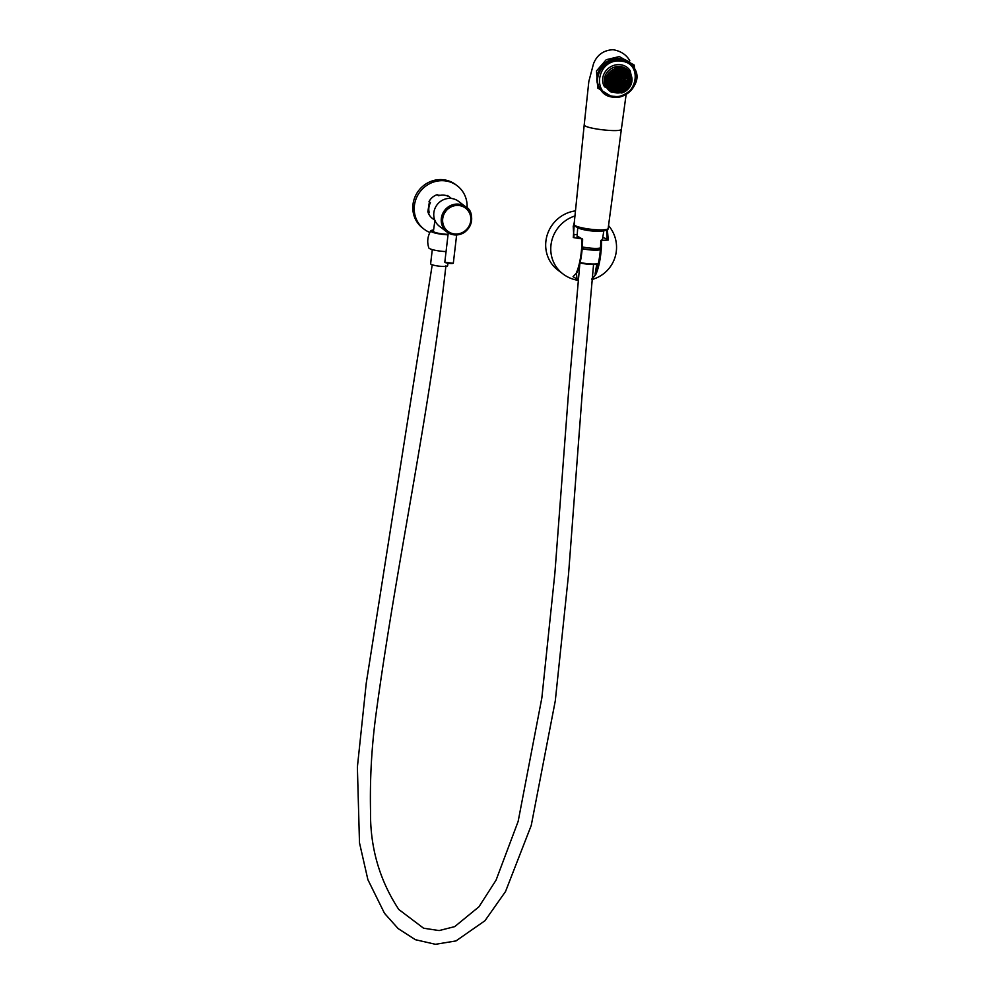 <?xml version="1.0" encoding="UTF-8"?>
<svg xmlns="http://www.w3.org/2000/svg" width="994" height="994" viewBox="0 0 994 994"><rect width="100%" height="100%" fill="white"/><g stroke="black" fill="none" stroke-linecap="round" stroke-linejoin="round"><path stroke-width="1.49" d="M602.513 239.057L601.594 240.287A31.833 8.399 94.1 0 1 595.978 274.108L591.927 279.463M607.359 229.689L608.241 240.039A30.603 5.02 -173.3 0 1 601.594 240.287M608.241 240.039L607.259 239.852A17.706 2.907 6.7 0 0 602.762 237.504M574.992 215.971A33.411 31.758 127.3 0 0 550.987 244.996A33.411 31.758 127.3 0 0 562.877 273.872A33.411 33.411 0 0 0 577.116 280.171L578.061 280.32L577.116 280.171L576.408 272.704A31.833 8.399 -85.9 0 0 582.024 238.883A30.603 5.02 -173.3 0 1 573.289 237.529L574.557 220.059M575.526 210.877A33.411 31.758 127.3 0 0 545.905 241.12A33.411 31.758 127.3 0 0 557.796 270.008L562.877 273.872M577.228 234.472A17.706 2.907 6.7 0 0 573.6 234.944M607.259 239.852L606.489 230.123M574.321 222.246L573.215 226.458L573.923 237.467L573.289 237.529L573.923 237.467M582.024 238.883L577.129 235.938M576.408 272.704L577.042 272.368A31.286 8.25 94.1 0 0 582.596 239.368L582.335 238.908M601.295 240.262L600.736 240.66A31.286 8.25 -85.9 0 1 595.182 273.661L595.978 274.108L595.195 273.387L596.76 264.23M599.171 249.954L599.469 248.177M576.893 272.704L573.053 276.667L578.11 279.861M592.014 278.655L595.244 275.201L595.294 273.922M446.058 251.594A12.251 2.013 -173.3 0 1 428.824 247.904C426.873 241.902 427.544 236.199 430.824 230.807A12.251 2.013 -173.3 0 1 433.558 230.024M448.033 234.808A12.251 2.013 -173.3 0 1 435.881 233.23A12.251 2.013 -173.3 0 1 430.824 230.807M448.07 234.472A10.425 1.715 -173.3 0 1 437.658 233.267A10.425 1.715 -173.3 0 1 432.589 231.167A10.425 1.715 -173.3 0 1 433.483 230.608M447.896 263.683L447.648 265.746A8.573 1.404 -173.3 0 1 438.975 266.143A8.573 1.404 -173.3 0 1 430.626 263.745L432.291 249.606M603.569 230.658A13.183 2.162 -173.3 0 1 590.61 230.832A13.183 2.162 -173.3 0 1 578.036 227.663M600.475 247.928A12.413 2.038 -173.3 0 1 582.335 246.922M599.233 249.593A11.419 1.876 -173.3 0 1 582.223 248.537M600.351 249.643A12.338 2.025 -173.3 0 1 582.198 248.711M598.363 263.398A11.704 1.926 -173.3 0 1 580.161 262.491M597.792 263.845A11.133 1.826 -173.3 0 1 580.074 262.925M441.498 266.367A6.859 1.131 -173.3 0 1 436.478 265.783M620.318 61.181C597.071 58.472 590.846 95.747 614.429 96.368C637.626 99.065 643.888 61.814 620.318 61.181M632.022 79.52L630.184 70.723A15.134 13.742 147.9 0 0 619.734 64.66A15.134 13.742 147.9 0 0 605.247 71.754A15.134 13.742 147.9 0 0 604.551 86.826L617.46 92.964M629.836 60.796C626.382 54.72 620.79 51.017 613.025 49.7C603.52 50.234 597.009 54.919 593.505 63.753L588.833 81.446L584.236 124.66C582.708 128.462 622.02 133.072 621.399 129.034L626.17 94.219M584.236 124.66L574.085 224.47A17.146 2.82 6.7 0 0 590.796 229.254A17.146 2.82 6.7 0 0 608.154 228.458M619.548 58.534C604.079 56.72 591.057 75.879 599.469 87.857L600.177 89C591.703 77.035 604.799 57.863 620.244 59.715C626.344 60.286 630.954 62.982 634.097 67.816L634.097 67.816C647.442 86.963 611.558 109.489 600.177 89L603.805 93.101C612.329 97.822 619.237 98.493 624.518 95.089C628.32 93.697 636.334 87.609 636.62 76.227L633.464 66.784C630.333 61.864 625.698 59.118 619.548 58.534M621.946 92.902L611.409 92.144A13.705 12.437 -32.1 0 1 607.036 88.093L606.079 86.577A13.705 12.437 -32.1 0 1 606.7 72.922A13.705 12.437 -32.1 0 1 619.821 66.499A13.705 12.437 -32.1 0 1 629.289 71.99L630.246 73.519A13.705 12.437 -32.1 0 1 621.946 92.902L621.809 93.038C631.103 88.739 633.911 82.229 630.246 73.519A13.705 12.437 -32.1 0 0 625.872 69.468L624.977 68.052L614.441 67.294A13.705 12.437 -32.1 0 1 624.977 68.052M620.815 69.766A12.276 11.145 147.9 0 0 609.061 75.519A12.276 11.145 147.9 0 0 608.49 87.745A12.276 11.145 147.9 0 0 624.828 90.653A12.276 11.145 147.9 0 0 629.289 74.674A12.276 11.145 147.9 0 0 620.815 69.766M611.409 92.144L607.036 88.093A13.705 12.437 -32.1 0 1 615.336 68.71L614.441 67.294M615.336 68.71L625.872 69.468M608.365 87.534A12.276 11.145 147.9 0 0 624.567 90.243A12.276 11.145 147.9 0 0 629.165 74.475M628.68 74.786A11.704 10.623 147.9 0 0 628.556 74.575A11.704 10.623 147.9 0 0 620.467 69.891A11.704 10.623 147.9 0 0 609.26 75.37A11.704 10.623 147.9 0 0 608.726 87.037A11.704 10.623 147.9 0 0 608.85 87.236M620.728 70.301A11.704 10.623 147.9 0 0 609.521 75.78A11.704 10.623 147.9 0 0 608.974 87.435A11.704 10.623 147.9 0 0 624.543 90.205A11.704 10.623 147.9 0 0 628.817 74.985A11.704 10.623 147.9 0 0 620.728 70.301M616.429 89.249L616.007 89.882L616.429 89.249M615.336 89.174L614.901 89.795L615.336 89.174M614.242 89.1L613.807 89.721L614.242 89.1M613.136 89.013L612.702 89.646L613.136 89.013M622.107 88.578L621.685 89.211L622.107 88.578M623.213 88.665L622.778 89.286L623.213 88.665M624.307 88.739L623.872 89.361L624.307 88.739M612.043 88.938L611.608 89.559L612.043 88.938M615.162 90.243L614.727 90.864L615.162 90.243M614.056 90.156L613.633 90.789L614.056 90.156M623.027 89.721L622.604 90.355L623.027 89.721M621.933 89.646L621.498 90.268L621.933 89.646M620.828 89.572L620.405 90.193L620.828 89.572M619.734 89.485L619.299 90.119L619.734 89.485M618.628 89.41L618.206 90.032L618.628 89.41M617.535 89.336L617.1 89.957L617.535 89.336M612.217 87.87L611.782 88.503L612.217 87.87M611.111 87.795L610.689 88.416L611.111 87.795M625.586 87.758L625.151 88.379L625.586 87.758M624.481 87.671L624.058 88.304L624.481 87.671M623.387 87.596L622.952 88.218L623.387 87.596M622.294 87.522L621.859 88.143L622.294 87.522M621.188 87.435L620.753 88.068L621.188 87.435M620.094 87.36L619.66 87.981L620.094 87.36M613.31 87.957L612.888 88.578L613.31 87.957M614.416 88.031L613.981 88.652L614.416 88.031M615.51 88.106L615.087 88.739L615.51 88.106M616.615 88.193L616.181 88.814L616.615 88.193M617.709 88.267L617.286 88.888L617.709 88.267M618.815 88.342L618.38 88.975L618.815 88.342M619.908 88.429L619.486 89.05L619.908 88.429M621.014 88.503L620.579 89.125L621.014 88.503M616.255 90.317L615.82 90.951L616.255 90.317M617.361 90.392L616.926 91.026L617.361 90.392M618.454 90.479L618.019 91.1L618.454 90.479M619.548 90.553L619.125 91.175L619.548 90.553M620.654 90.628L620.219 91.262L620.654 90.628M611.981 76.004L611.546 76.625L611.981 76.004M613.087 76.078L612.652 76.712L613.087 76.078M614.18 76.165L613.745 76.786L614.18 76.165M615.274 76.24L614.851 76.861L615.274 76.24M616.379 76.314L615.945 76.948L616.379 76.314M617.473 76.401L617.05 77.023L617.473 76.401M618.579 76.476L618.144 77.097L618.579 76.476M619.672 76.55L619.25 77.184L619.672 76.55M620.778 76.637L620.343 77.259L620.778 76.637M621.871 76.712L621.449 77.333L621.871 76.712M622.977 76.786L622.542 77.42L622.977 76.786M624.07 76.873L623.648 77.495L624.07 76.873M625.176 76.948L624.741 77.569L625.176 76.948M626.27 77.023L625.847 77.656L626.27 77.023M627.376 77.11L626.941 77.731L627.376 77.11M628.469 77.184L628.034 77.805L628.469 77.184M609.608 76.911L609.173 77.532L609.608 76.911M610.701 76.985L610.279 77.619L610.701 76.985M611.807 77.072L611.372 77.694L611.807 77.072M612.9 77.147L612.478 77.768L612.9 77.147M614.006 77.221L613.571 77.855L614.006 77.221M615.1 77.308L614.677 77.93L615.1 77.308M616.205 77.383L615.771 78.004L616.205 77.383M617.299 77.457L616.864 78.091L617.299 77.457M618.392 77.544L617.97 78.166L618.392 77.544M619.498 77.619L619.063 78.24L619.498 77.619M620.591 77.694L620.169 78.327L620.591 77.694M621.697 77.781L621.262 78.402L621.697 77.781M622.791 77.855L622.368 78.476L622.791 77.855M623.897 77.93L623.462 78.563L623.897 77.93M624.99 78.017L624.567 78.638L624.99 78.017M626.096 78.091L625.661 78.712L626.096 78.091M610.341 79.122L609.918 79.744L610.341 79.122M609.247 79.035L608.813 79.669L609.247 79.035M629.214 79.396L628.78 80.017L629.214 79.396M628.109 79.309L627.686 79.942L628.109 79.309M624.816 79.073L624.381 79.706L624.816 79.073M623.71 78.998L623.288 79.619L623.71 78.998M611.447 79.197L611.012 79.831L611.447 79.197M612.54 79.271L612.118 79.905L612.54 79.271M613.646 79.358L613.211 79.98L613.646 79.358M614.739 79.433L614.317 80.054L614.739 79.433M615.845 79.508L615.41 80.141L615.845 79.508M616.939 79.595L616.516 80.216L616.939 79.595M618.044 79.669L617.609 80.29L618.044 79.669M619.138 79.744L618.715 80.377L619.138 79.744M613.82 78.29L613.397 78.911L613.82 78.29M612.726 78.215L612.292 78.837L612.726 78.215M611.621 78.128L611.198 78.762L611.621 78.128M610.527 78.054L610.092 78.675L610.527 78.054M627.189 78.166L626.767 78.799L627.189 78.166M628.295 78.253L627.86 78.874L628.295 78.253M629.388 78.327L628.966 78.948L629.388 78.327M609.421 77.979L608.999 78.601L609.421 77.979M614.926 78.364L614.491 78.998L614.926 78.364M616.019 78.451L615.597 79.073L616.019 78.451M617.125 78.526L616.69 79.147L617.125 78.526M618.218 78.601L617.796 79.234L618.218 78.601M619.324 78.688L618.889 79.309L619.324 78.688M620.418 78.762L619.983 79.383L620.418 78.762M621.523 78.837L621.088 79.47L621.523 78.837M619.113 73.283L618.678 73.904L619.113 73.283M618.007 73.196L617.585 73.829L618.007 73.196M616.914 73.121L616.479 73.755L616.914 73.121M615.82 73.047L615.385 73.668L615.82 73.047M614.714 72.96L614.292 73.593L614.714 72.96M613.621 72.885L613.186 73.519L613.621 72.885M625.885 72.686L625.462 73.32L625.885 72.686M624.791 72.612L624.356 73.233L624.791 72.612M624.605 73.668L624.182 74.301L624.605 73.668M625.711 73.755L625.276 74.376L625.711 73.755M626.804 73.829L626.382 74.463L626.804 73.829M612.341 73.879L611.906 74.5L612.341 73.879M623.511 73.593L623.076 74.227L623.511 73.593M622.406 73.519L621.983 74.14L622.406 73.519M621.312 73.432L620.877 74.065L621.312 73.432M620.206 73.357L619.784 73.991L620.206 73.357M621.672 71.307L621.238 71.941L621.672 71.307M622.766 71.382L622.331 72.015L622.766 71.382M623.872 71.469L623.437 72.09L623.872 71.469M614.888 71.903L614.466 72.525L614.888 71.903M620.567 71.233L620.144 71.854L620.567 71.233M619.473 71.146L619.038 71.779L619.473 71.146M618.367 71.071L617.945 71.705L618.367 71.071M617.274 70.996L616.839 71.618L617.274 70.996M615.994 71.978L615.559 72.612L615.994 71.978M617.088 72.053L616.665 72.686L617.088 72.053M618.193 72.14L617.759 72.761L618.193 72.14M619.287 72.214L618.864 72.848L619.287 72.214M620.393 72.289L619.958 72.922L620.393 72.289M621.486 72.376L621.064 72.997L621.486 72.376M622.592 72.45L622.157 73.084L622.592 72.45M623.685 72.525L623.263 73.158L623.685 72.525M613.261 75.022L612.826 75.643L613.261 75.022M614.354 75.097L613.932 75.718L614.354 75.097M615.46 75.171L615.025 75.805L615.46 75.171M616.553 75.258L616.131 75.879L616.553 75.258M617.659 75.333L617.224 75.954L617.659 75.333M618.753 75.407L618.33 76.041L618.753 75.407M619.858 75.494L619.424 76.116L619.858 75.494M620.952 75.569L620.529 76.19L620.952 75.569M626.444 75.954L626.021 76.588L626.444 75.954M627.549 76.041L627.115 76.662L627.549 76.041M628.643 76.116L628.22 76.749L628.643 76.116M610.888 75.929L610.453 76.55L610.888 75.929M625.35 75.879L624.915 76.513L625.35 75.879M624.257 75.805L623.822 76.426L624.257 75.805M623.151 75.718L622.716 76.352L623.151 75.718M622.058 75.643L621.623 76.277L622.058 75.643M613.435 73.954L613.012 74.575L613.435 73.954M614.54 74.028L614.106 74.662L614.54 74.028M615.634 74.103L615.211 74.736L615.634 74.103M616.74 74.19L616.305 74.811L616.74 74.19M617.833 74.264L617.411 74.898L617.833 74.264M618.939 74.339L618.504 74.972L618.939 74.339M620.032 74.426L619.597 75.047L620.032 74.426M621.138 74.5L620.703 75.134L621.138 74.5M612.155 74.935L611.732 75.569L612.155 74.935M611.062 74.861L610.627 75.482L611.062 74.861M627.723 74.972L627.301 75.606L627.723 74.972M626.63 74.898L626.195 75.519L626.63 74.898M625.524 74.811L625.102 75.445L625.524 74.811M624.431 74.736L623.996 75.37L624.431 74.736M623.325 74.662L622.903 75.283L623.325 74.662M622.232 74.575L621.797 75.209L622.232 74.575M628.32 84.714L627.885 85.347L628.32 84.714M609.459 84.44L609.024 85.074L609.459 84.44M610.552 84.527L610.13 85.149L610.552 84.527M611.658 84.602L611.223 85.223L611.658 84.602M627.214 84.639L626.792 85.26L627.214 84.639M626.121 84.552L625.686 85.186L626.121 84.552M625.027 84.478L624.592 85.111L625.027 84.478M623.921 84.403L623.486 85.024L623.921 84.403M612.751 84.676L612.316 85.31L612.751 84.676M613.857 84.763L613.422 85.385L613.857 84.763M614.951 84.838L614.516 85.459L614.951 84.838M616.044 84.912L615.621 85.546L616.044 84.912M617.15 84.999L616.715 85.621L617.15 84.999M618.243 85.074L617.821 85.695L618.243 85.074M619.349 85.149L618.914 85.782L619.349 85.149M620.442 85.235L620.02 85.857L620.442 85.235M614.031 83.695L613.596 84.316L614.031 83.695M612.925 83.608L612.503 84.241L612.925 83.608M611.832 83.533L611.397 84.167L611.832 83.533M610.726 83.459L610.304 84.08L610.726 83.459M609.633 83.384L609.198 84.005L609.633 83.384M608.539 83.297L608.104 83.931L608.539 83.297M628.494 83.645L628.071 84.279L628.494 83.645M627.4 83.571L626.966 84.204L627.4 83.571M615.124 83.769L614.702 84.403L615.124 83.769M616.23 83.844L615.795 84.478L616.23 83.844M617.324 83.931L616.901 84.552L617.324 83.931M618.43 84.005L617.995 84.639L618.43 84.005M619.523 84.08L619.1 84.714L619.523 84.08M620.629 84.167L620.194 84.788L620.629 84.167M621.722 84.241L621.3 84.875L621.722 84.241M622.828 84.316L622.393 84.95L622.828 84.316M624.667 86.615L624.232 87.236L624.667 86.615M625.76 86.689L625.338 87.31L625.76 86.689M626.866 86.764L626.431 87.397L626.866 86.764M610.192 86.652L609.769 87.273L610.192 86.652M623.561 86.528L623.139 87.161L623.561 86.528M622.468 86.453L622.033 87.074L622.468 86.453M621.362 86.379L620.939 87L621.362 86.379M620.268 86.292L619.834 86.925L620.268 86.292M611.298 86.726L610.863 87.36L611.298 86.726M612.391 86.813L611.969 87.435L612.391 86.813M613.497 86.888L613.062 87.509L613.497 86.888M614.59 86.963L614.168 87.596L614.59 86.963M615.696 87.05L615.261 87.671L615.696 87.05M616.789 87.124L616.367 87.745L616.789 87.124M617.895 87.199L617.46 87.832L617.895 87.199M618.989 87.286L618.566 87.907L618.989 87.286M610.378 85.583L609.943 86.217L610.378 85.583M609.272 85.509L608.85 86.13L609.272 85.509M627.04 85.695L626.618 86.329L627.04 85.695M625.947 85.621L625.512 86.254L625.947 85.621M624.841 85.546L624.418 86.167L624.841 85.546M623.747 85.459L623.313 86.093L623.747 85.459M622.642 85.385L622.219 86.018L622.642 85.385M621.548 85.31L621.113 85.931L621.548 85.31M611.472 85.67L611.049 86.292L611.472 85.67M612.577 85.745L612.142 86.366L612.577 85.745M613.671 85.819L613.248 86.453L613.671 85.819M614.777 85.906L614.342 86.528L614.777 85.906M615.87 85.981L615.435 86.602L615.87 85.981M616.976 86.056L616.541 86.689L616.976 86.056M618.069 86.143L617.634 86.764L618.069 86.143M619.163 86.217L618.74 86.838L619.163 86.217M616.765 80.651L616.33 81.284L616.765 80.651M617.858 80.738L617.436 81.359L617.858 80.738M618.964 80.812L618.529 81.446L618.964 80.812M620.057 80.887L619.635 81.52L620.057 80.887M621.163 80.974L620.728 81.595L621.163 80.974M622.256 81.048L621.834 81.67L622.256 81.048M623.362 81.123L622.927 81.756L623.362 81.123M624.456 81.21L624.033 81.831L624.456 81.21M625.561 81.284L625.127 81.906L625.561 81.284M626.655 81.359L626.232 81.993L626.655 81.359M627.761 81.446L627.326 82.067L627.761 81.446M628.854 81.52L628.419 82.142L628.854 81.52M608.887 81.173L608.465 81.794L608.887 81.173M609.993 81.247L609.558 81.881L609.993 81.247M611.086 81.322L610.664 81.955L611.086 81.322M612.192 81.409L611.757 82.03L612.192 81.409M620.244 79.831L619.809 80.452L620.244 79.831M621.337 79.905L620.915 80.526L621.337 79.905M622.443 79.98L622.008 80.613L622.443 79.98M623.536 80.067L623.101 80.688L623.536 80.067M624.642 80.141L624.207 80.763L624.642 80.141M625.735 80.216L625.301 80.849L625.735 80.216M626.829 80.303L626.406 80.924L626.829 80.303M627.935 80.377L627.5 80.999L627.935 80.377M615.659 80.576L615.236 81.21L615.659 80.576M614.565 80.502L614.13 81.123L614.565 80.502M613.472 80.415L613.037 81.048L613.472 80.415M612.366 80.34L611.931 80.974L612.366 80.34M629.028 80.452L628.606 81.086L629.028 80.452M609.073 80.104L608.639 80.738L609.073 80.104M610.167 80.179L609.744 80.812L610.167 80.179M611.273 80.265L610.838 80.887L611.273 80.265M626.295 83.496L625.872 84.117L626.295 83.496M625.201 83.409L624.766 84.043L625.201 83.409M624.095 83.334L623.673 83.968L624.095 83.334M623.002 83.26L622.567 83.881L623.002 83.26M621.909 83.173L621.474 83.807L621.909 83.173M620.803 83.098L620.368 83.732L620.803 83.098M619.709 83.024L619.274 83.645L619.709 83.024M618.603 82.937L618.181 83.571L618.603 82.937M617.51 82.862L617.075 83.496L617.51 82.862M616.404 82.788L615.982 83.409L616.404 82.788M615.311 82.701L614.876 83.334L615.311 82.701M614.205 82.626L613.783 83.26L614.205 82.626M613.112 82.552L612.677 83.173L613.112 82.552M612.006 82.465L611.583 83.098L612.006 82.465M610.912 82.39L610.478 83.024L610.912 82.39M609.807 82.316L609.384 82.937L609.807 82.316M613.286 81.483L612.863 82.117L613.286 81.483M614.391 81.558L613.957 82.191L614.391 81.558M615.485 81.645L615.062 82.266L615.485 81.645M616.591 81.719L616.156 82.353L616.591 81.719M617.684 81.794L617.249 82.427L617.684 81.794M618.777 81.881L618.355 82.502L618.777 81.881M619.883 81.955L619.448 82.589L619.883 81.955M620.977 82.03L620.554 82.664L620.977 82.03M626.481 82.427L626.046 83.061L626.481 82.427M627.574 82.502L627.152 83.136L627.574 82.502M628.68 82.589L628.245 83.21L628.68 82.589M608.713 82.229L608.278 82.862L608.713 82.229M625.375 82.353L624.953 82.974L625.375 82.353M624.282 82.266L623.847 82.9L624.282 82.266M623.176 82.191L622.753 82.825L623.176 82.191M622.082 82.117L621.648 82.738L622.082 82.117M434.925 220.432L433.409 231.267A9.592 1.578 -173.3 0 0 433.707 231.726A9.592 1.578 -173.3 0 0 448.095 234.311M451.475 198.489L448.977 196.576A13.705 13.034 127.3 0 0 447.076 195.383L448.493 196.464A13.705 13.034 -52.7 0 0 438.59 195.756L437.186 194.675A13.705 13.034 127.3 0 0 429.035 201.571L430.439 202.652A13.705 13.034 -52.7 0 0 429.259 212.716L427.855 211.647A13.705 13.034 127.3 0 0 432.353 218.394L434.676 220.159M458.495 201.31A15.705 14.935 127.3 0 0 437.087 204.764A15.705 14.935 127.3 0 0 439.447 226.309L446.927 232A15.705 14.935 -52.7 0 1 444.567 210.455A15.705 14.935 -52.7 0 1 465.975 207.013A15.705 14.935 -52.7 0 1 470.485 224.781A15.705 14.935 -52.7 0 1 454.643 234.895A15.705 14.935 -52.7 0 1 446.927 232L454.693 234.919C472.647 235.864 476.027 211.362 465.975 207.013L458.495 201.31M429.408 201.869L427.855 211.647M440.292 195.321L437.795 195.147M448.257 232.907L444.815 262.167A4.287 0.708 6.7 0 0 444.865 262.292A4.287 0.708 6.7 0 0 444.952 262.366A4.287 0.708 6.7 0 0 449.213 263.385A4.287 0.708 6.7 0 0 453.252 263.273A4.287 0.708 6.7 0 0 453.326 263.161L456.644 234.932M453.252 263.273L444.865 262.292M433.496 230.521A10.623 1.739 6.7 0 0 432.564 230.869A10.623 1.739 6.7 0 0 436.764 233.105A10.623 1.739 6.7 0 0 448.07 234.509M429.172 212.368L428.265 211.672M467.068 207.945A27.31 25.956 127.3 0 0 457.215 185.766A27.31 25.956 127.3 0 0 420.027 191.755A27.31 25.956 127.3 0 0 424.115 229.204A27.31 25.956 127.3 0 0 429.868 232.472M457.215 185.766L455.811 184.698A27.31 25.956 127.3 0 0 418.611 190.674A27.31 25.956 127.3 0 0 422.711 228.123L424.115 229.204M606.887 229.328A16.003 2.622 -173.3 0 1 590.684 230.173A16.003 2.622 -173.3 0 1 575.116 225.601M620.852 69.493A12.562 11.406 147.9 0 0 606.8 80.352A12.562 11.406 147.9 0 0 616.926 92.927A12.562 11.406 147.9 0 0 630.991 82.08A12.562 11.406 147.9 0 0 620.852 69.493M455.053 234A14.562 13.841 127.3 0 0 469.702 213.462A14.562 13.841 127.3 0 0 445.436 211.722A14.562 13.841 127.3 0 0 455.053 234M591.927 279.538A33.411 33.411 0 0 0 608.527 225.576M573.215 226.458L574.01 237.529M582.434 238.92L577.141 236.97M602.091 239.902L601.084 240.262M577.017 272.567C580.546 264.031 582.409 252.898 582.621 239.169M595.182 273.723L595.244 275.201M455.376 245.754L456.159 239.045M602.376 239.889L603.88 230.633M577.042 237.044L577.738 227.564M593.555 264.491L582.173 393.935L568.506 574.743L555.298 700.795L531.243 825.455L505.536 891.519L484.973 920.717L455.96 940.933L435.447 944.3L415.405 939.703L398.134 928.582L384.504 913.324L367.879 879.653L359.493 842.837L357.38 767.119L366.264 683.027L432.228 264.777M579.813 264.031L568.506 392.903L554.9 573.029L541.854 697.912L518.147 821.404L496.056 880.162L478.959 906.789L454.693 926.632L439.149 930.57L423.581 928.21L398.78 909.473C379.435 880.063 370.017 847.236 370.526 811.005C369.855 779.47 371.57 747.985 375.695 716.537C395.861 565.934 429.222 416.908 445.908 265.833M621.399 129.034L608.154 228.471C608.688 229.291 606.986 230.036 603.01 230.707L578.645 227.862C574.482 226.011 572.954 224.88 574.085 224.47M612.006 96.84L597.754 88.056L596.487 70.947L606.253 59.69L619.337 56.571L634.184 65.07L635.849 82.117M435.322 220.643L434.676 220.432"/></g></svg>
